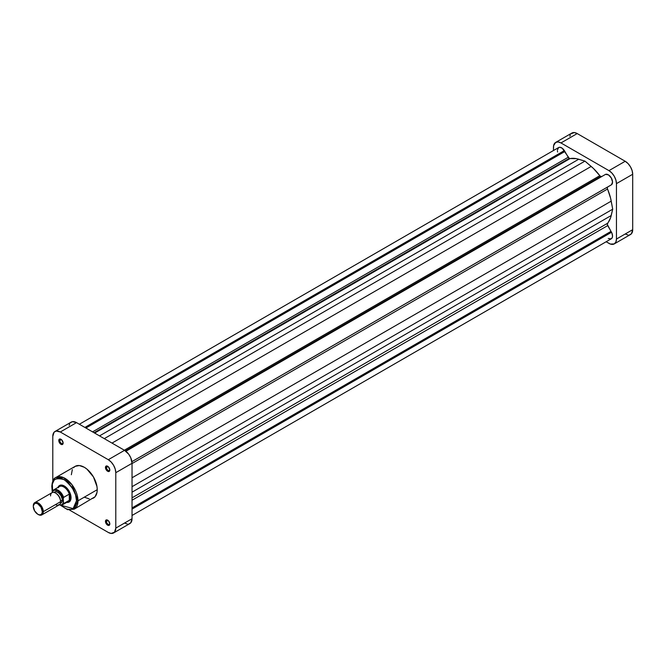 <?xml version="1.0" encoding="UTF-8"?>
<svg xmlns="http://www.w3.org/2000/svg" width="666" height="666" viewBox="0 0 666 666"><rect width="100%" height="100%" fill="white"/><g stroke="black" fill="none" stroke-linecap="round" stroke-linejoin="round"><path stroke-width="1" d="M599.367 177.897A35.348 20.413 -120 0 0 599 177.397A35.348 20.413 -120 0 1 599.367 177.897M593.006 180.861A35.348 20.413 60 0 1 593.373 181.368M625.199 233.999L628.071 234.998M629.37 234.948L631.435 233.758L632.7 229.67L632.7 174.259L632.126 170.613L630.502 166.866L628.071 163.586L625.199 161.272L577.206 133.558L574.342 132.559L570.97 133.808M570.279 134.907L569.855 136.28M555.66 142.416L571.911 133.034A10.606 6.119 -120 0 1 577.206 133.558L560.963 142.94L608.957 170.646L625.199 161.272L577.206 133.558L560.963 142.94A10.606 6.119 60 0 0 555.66 142.416A10.606 6.119 60 0 0 553.463 147.269L553.463 150.524L553.604 145.663L555.66 142.416L558.091 141.941L560.963 142.94L608.957 170.646L611.821 172.96L614.26 176.249L615.884 179.995L616.45 183.633L616.45 239.052L615.884 242.041L614.26 243.906L610.414 244.064L606.135 241.758L608.957 243.381A10.606 6.119 60 0 0 614.26 243.906L630.502 234.524A10.606 6.119 -120 0 0 632.7 229.67L632.7 174.259L616.45 183.633L616.45 239.052L632.7 229.67L616.45 239.052A10.606 6.119 60 0 1 614.26 243.906M616.45 183.633L632.7 174.259A10.606 6.119 -120 0 0 625.199 161.272L608.957 170.646A10.606 6.119 60 0 1 616.45 183.633M107.9 520.321A2.364 1.365 -120 0 0 106.46 521.403L105.461 521.403A3.072 1.773 60 0 1 107.634 520.146A3.072 1.773 60 0 1 109.815 523.909L108.466 520.812L107.209 519.946L105.827 520.213L105.628 522.46L107.209 524.875L108.849 525.441L109.815 523.909A3.072 1.773 60 0 1 107.634 525.166A3.072 1.773 60 0 1 105.461 521.403L106.46 521.403A2.364 1.365 60 0 1 106.951 520.312A2.364 1.365 60 0 1 107.9 520.321M107.9 466.4A2.364 1.365 -120 0 0 106.46 467.482L105.461 467.482A3.072 1.773 60 0 1 107.634 466.225A3.072 1.773 60 0 1 109.815 469.996L108.466 466.899L107.209 466.033L105.827 466.3L105.503 467.998L106.801 470.579L108.849 471.528L109.815 469.996A3.072 1.773 60 0 1 107.634 471.253A3.072 1.773 60 0 1 105.461 467.482L106.46 467.482A2.364 1.365 60 0 1 106.951 466.4A2.364 1.365 60 0 1 107.9 466.4M61.214 439.443A2.364 1.365 -120 0 0 59.773 440.526L58.774 440.526A3.072 1.773 60 0 1 60.947 439.269A3.072 1.773 60 0 1 63.12 443.04L61.78 439.943L60.523 439.077L59.141 439.344L58.933 441.583L60.115 443.623L62.154 444.563L63.12 443.04A3.072 1.773 60 0 1 60.947 444.297A3.072 1.773 60 0 1 58.774 440.526L59.773 440.526A2.364 1.365 60 0 1 60.265 439.443A2.364 1.365 60 0 1 61.214 439.443M60.373 485.822A8.841 5.103 60 0 1 64.552 486.122A8.841 5.103 -120 0 0 59.957 486.113M57.959 487.42A9.54 5.511 60 0 1 64.294 485.972A9.54 5.511 60 0 1 71.046 497.66L69.905 492.673L68.04 489.452L65.609 486.879L62.979 485.364L60.548 485.123L58.683 486.197L57.959 487.42M91.483 498.801L93.448 498.076A18.315 10.573 -120 0 0 97.236 489.693L77.989 500.807A18.315 10.573 60 0 1 74.201 509.19L77.989 500.807A1.057 0.616 180 0 1 76.49 500.807L73.11 508.591L60.822 505.261M52.597 491.025L52.098 486.721A1.057 0.616 180 0 1 51.79 486.288A1.057 0.616 180 0 1 52.098 485.855A18.315 10.573 60 0 1 55.886 477.472A18.315 10.573 60 0 1 69.997 482.375A18.315 10.573 60 0 1 77.989 500.807L97.236 489.693L96.995 486.63L93.448 476.931L86.821 469.014L84.291 467.266L79.337 465.542L75.133 466.358L73.526 467.698M61.397 439.585L59.773 440.526L61.397 439.585M108.092 466.541L106.46 467.482L108.092 466.541M108.092 520.462L106.46 521.403L108.092 520.462M54.995 431.476A10.606 6.119 60 0 1 60.298 432.001L76.54 422.619L124.534 450.324L108.292 459.707L60.298 432.001L76.54 422.619A10.606 6.119 -120 0 0 71.237 422.094L54.995 431.476A10.606 6.119 60 0 0 52.797 436.33L52.797 481.027L52.797 436.33L54.063 432.242L56.127 431.052L60.298 432.001L108.292 459.707L111.155 462.021L113.586 465.301L115.218 469.047L115.784 472.693L115.784 528.113L114.519 532.192L111.155 533.441L108.292 532.442L69.58 510.089L108.292 532.442A10.606 6.119 60 0 0 113.586 532.966A10.606 6.119 60 0 0 115.784 528.113L115.784 472.693L132.035 463.311L130.769 457.775L128.704 454.187L124.534 450.324L76.54 422.619L72.378 421.67L70.305 422.868M72.328 469.588L71.345 474.741M84.291 497.169L89.244 498.892M60.481 505.253L67.607 509.69L74.201 509.19L95.055 496.744L96.995 492.465L97.236 489.693A18.315 10.573 -120 0 0 89.244 471.27A18.315 10.573 -120 0 0 75.133 466.358L55.886 477.472L63.478 477.589L72.028 484.773L77.989 500.807A1.057 0.616 0 0 1 76.49 500.807L75.05 506.618L73.726 508.141L71.071 509.39L67.832 509.29L65.493 508.474L60.756 505.194M52.622 491.117L52.331 484.107L54.154 480.086L57.517 478.138L60.756 478.238L63.095 479.054L67.832 482.326L72.036 487.346L75.566 494.88L76.49 500.807C77.189 494.547 73.118 487.504 64.294 479.678C55.469 477.314 51.407 479.662 52.098 486.721A1.057 0.616 0 0 1 51.79 486.288L52.298 492.549L53.114 490.909L54.396 490.168L57.792 490.85L61.197 494.097L63.295 498.659L63.578 497.427L69.297 494.114A8.658 5.003 60 0 1 69.922 497.585A8.658 5.003 60 0 1 69.297 500.341A8.658 5.003 60 0 1 66.492 501.956M66.617 502.422L68.04 502.405L69.905 501.332L71.046 497.66A9.54 5.511 60 0 1 66.617 502.422M68.756 501.34A8.841 5.103 -120 0 0 71.037 497.36A8.841 5.103 60 0 1 69.214 501.132M124.534 523.06L127.406 524.059M128.704 524.009L130.769 522.81L132.035 518.731L132.035 463.311L132.035 518.731L115.784 528.113L132.035 518.731A10.606 6.119 -120 0 1 129.837 523.584L113.586 532.966M69.614 423.959L69.189 425.341M124.534 450.324L108.292 459.707A10.606 6.119 60 0 1 115.784 472.693L132.035 463.311A10.606 6.119 -120 0 0 124.534 450.324M109.798 523.593A2.364 1.365 60 0 1 109.324 524.417A2.364 1.365 60 0 1 107.501 523.784A2.364 1.365 60 0 1 106.46 521.403A2.364 1.365 -120 0 0 108.017 524.225A2.364 1.365 -120 0 0 109.798 523.593M109.798 469.68A2.364 1.365 60 0 1 109.324 470.504A2.364 1.365 60 0 1 107.501 469.871A2.364 1.365 60 0 1 106.46 467.482A2.364 1.365 -120 0 0 108.017 470.313A2.364 1.365 -120 0 0 109.798 469.68M63.103 442.723A2.364 1.365 60 0 1 62.629 443.548A2.364 1.365 60 0 1 60.806 442.907A2.364 1.365 60 0 1 59.773 440.526A2.364 1.365 -120 0 0 61.33 443.356A2.364 1.365 -120 0 0 63.103 442.723M60.298 503.28L60.981 503.03A6.36 3.671 -120 0 0 62.296 500.116L60.548 501.123L60.548 501.698A7.068 4.079 60 0 1 55.544 504.587M43.298 511.655L42.299 511.655A6.36 3.671 60 0 1 37.795 514.252A6.36 3.671 60 0 1 33.3 506.46L33.3 505.885A7.068 4.079 60 0 1 34.765 502.647A7.068 4.079 60 0 1 40.21 504.545A7.068 4.079 60 0 1 43.298 511.655A7.068 4.079 60 0 1 41.833 514.893A7.068 4.079 60 0 1 38.045 514.385A7.068 4.079 -120 0 0 38.295 514.543A7.068 4.079 -120 0 0 43.298 511.655L60.548 501.698L43.298 511.655A7.068 4.079 -120 0 0 38.303 502.997A7.068 4.079 -120 0 0 33.3 505.885L34.615 503.554L36.081 503.263L37.795 503.862L40.984 507.226L42.299 511.655L41.958 513.453L40.984 514.568L39.519 514.851L37.795 514.26L34.615 510.897L33.3 506.46A6.36 3.671 60 0 1 37.795 503.862A6.36 3.671 60 0 1 42.299 511.655L43.298 511.655M41.833 514.893L59.083 504.936A7.068 4.079 -120 0 0 60.548 501.698A7.068 4.079 -120 0 0 57.459 494.588A7.068 4.079 -120 0 0 52.015 492.69L34.765 502.647M70.171 497.585L70.171 497.585A8.841 5.103 60 0 1 68.34 501.631A8.841 5.103 60 0 1 67.374 501.989A8.841 5.103 -120 0 0 70.171 497.585L71.029 497.094L70.171 497.585A8.841 5.103 -120 0 0 65.726 488.111A8.841 5.103 -120 0 0 58.708 486.988A8.841 5.103 60 0 1 59.499 486.33A8.841 5.103 60 0 1 66.309 488.694A8.841 5.103 60 0 1 70.171 497.585M58.3 487.762A8.658 5.003 60 0 1 63.794 486.979A8.658 5.003 60 0 1 69.297 494.114A8.658 5.003 -120 0 0 59.465 486.555L53.813 489.81A8.658 5.003 60 0 1 63.645 497.377L69.297 494.114L69.297 500.341L63.645 503.604A8.658 5.003 60 0 1 62.479 504.811L68.123 501.556A8.658 5.003 -120 0 0 69.297 500.341L69.922 497.585L69.297 494.114L69.297 500.341L63.52 503.613L63.295 498.659L63.295 502.722L62.479 504.12L61.197 504.87L58.7 504.62M52.522 491.158L52.298 492.307A8.167 4.712 60 0 1 57.792 490.85A8.167 4.712 60 0 1 63.295 498.659L63.645 497.377A8.658 5.003 -120 0 0 54.013 489.71A8.658 5.003 -120 0 0 52.647 491.025A8.658 5.003 60 0 1 53.813 489.81L52.497 491.2M50.549 495.929A7.068 4.079 60 0 1 55.544 493.04A7.068 4.079 60 0 1 60.548 501.698L60.548 501.123A6.36 3.671 -120 0 0 56.044 493.331A6.36 3.671 -120 0 0 55.802 493.198A6.36 3.671 60 0 1 60.548 501.123L62.296 500.116A6.36 3.671 -120 0 0 59.515 493.714A6.36 3.671 -120 0 0 54.612 492.007L54.054 492.474M60.265 503.438L61.538 502.564L62.213 501.073L62.213 499.05L60.981 495.679L58.675 492.923L56.918 491.916L55.295 491.749L53.904 492.415M62.279 504.92A8.658 5.003 -120 0 0 63.645 503.604L63.295 502.722A8.167 4.712 60 0 1 59.274 504.811M600.624 176.457A2.123 1.224 -120 0 0 601.681 176.565L600.199 176.14L593.456 168.481L584.956 161.122L576.456 158.666L570.113 158.558L94.639 433.067L570.113 158.558L569.288 158.366A2.123 1.224 -120 0 0 570.113 158.558A38.178 22.045 -120 0 1 578.721 159.232L584.956 161.122L104.287 438.636L584.956 161.122L591.192 166.433L112.005 443.09L591.192 166.433A38.178 22.045 -120 0 1 599.8 175.699A2.123 1.224 -120 0 0 600.624 176.457L125.358 450.849L600.624 176.457M79.362 424.242L558.624 147.544A6.011 3.472 -120 0 1 564.368 150.591L84.873 427.43L564.368 150.591L568.231 157.243A2.123 1.224 -120 0 0 569.288 158.366L94.064 432.733L569.288 158.366L562.237 148.252L559.923 147.269L558.624 147.544L557.384 150.1M608.291 238.478L611.063 238.894L612.146 237.862L612.537 236.064L611.888 233.042L607.267 224.309L610.58 217.774L612.703 209.182L610.58 198.135L607.259 188.062L607.534 187.104L611.022 185.031L131.91 461.663L611.53 184.732L612.537 181.943L611.296 177.955L608.466 174.892L605.544 174.359L125.899 451.257L605.544 174.359A6.011 3.472 -120 0 1 611.296 177.955A6.011 3.472 -120 0 1 611.53 184.732L131.901 461.646L607.7 186.971A2.123 1.224 -120 0 0 607.509 189.036L132.035 463.553L607.509 189.036A38.178 22.045 -120 0 1 611.222 201.132L612.703 209.182L132.035 486.696L612.703 209.182L611.222 215.526L132.035 492.182L611.222 215.526A38.178 22.045 -120 0 1 607.509 223.318A2.123 1.224 -120 0 0 607.7 225.608L132.035 500.233L607.7 225.608L611.022 231.368L132.035 507.908L611.022 231.368L611.022 231.984L132.035 508.524L611.022 231.984L611.53 232.276L132.035 509.107L611.53 232.276A6.011 3.472 -120 0 1 611.296 238.778L132.035 515.476M557.425 151.032L557.608 152.023M564.368 151.182L85.381 427.722L564.368 151.182M564.901 151.482L85.914 428.03L564.901 151.482M568.231 157.243L92.566 431.868L568.231 157.243M99.534 435.889L578.721 159.232L99.534 435.889M124.334 450.208L599.8 175.699L124.334 450.208M132.035 477.788L611.222 201.132L132.035 477.788M132.035 497.835L607.509 223.318L132.035 497.835M51.79 486.288C52.381 481.027 53.746 478.088 55.886 477.472M38.295 514.543L37.795 514.252M59.058 504.953L62.479 504.811M55.544 493.04L56.044 493.331"/></g></svg>

